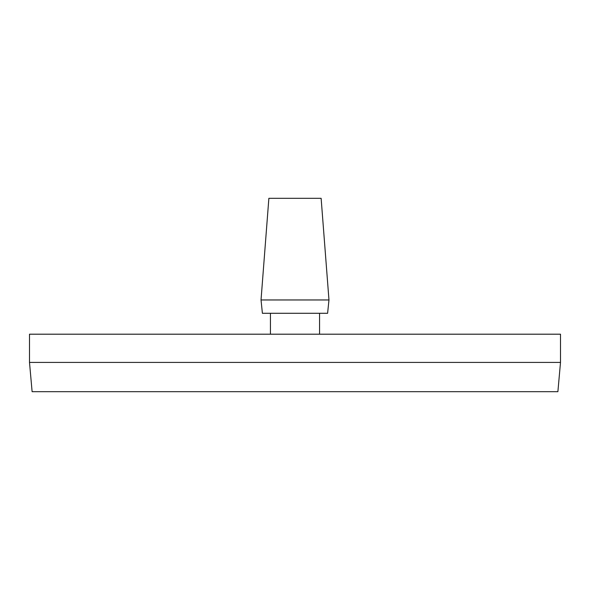 <?xml version="1.0" encoding="UTF-8"?>
<svg xmlns="http://www.w3.org/2000/svg" width="590" height="590" viewBox="0 0 590 590"><rect width="100%" height="100%" fill="white"/><g stroke="black" fill="none" stroke-linecap="round" stroke-linejoin="round"><path stroke-width="0.89" d="M295 334.198L560.5 334.198L560.5 362.422L557.889 391.686L32.111 391.686L29.5 362.422L29.5 334.198L295 334.198M29.5 362.422L560.5 362.422M261.031 299.963L262.395 313.29L327.605 313.29L328.969 299.963L261.031 299.963L268.87 198.314L321.13 198.314L328.969 299.963M270.434 334.198L270.434 313.29M319.566 313.29L319.566 334.198"/></g></svg>

